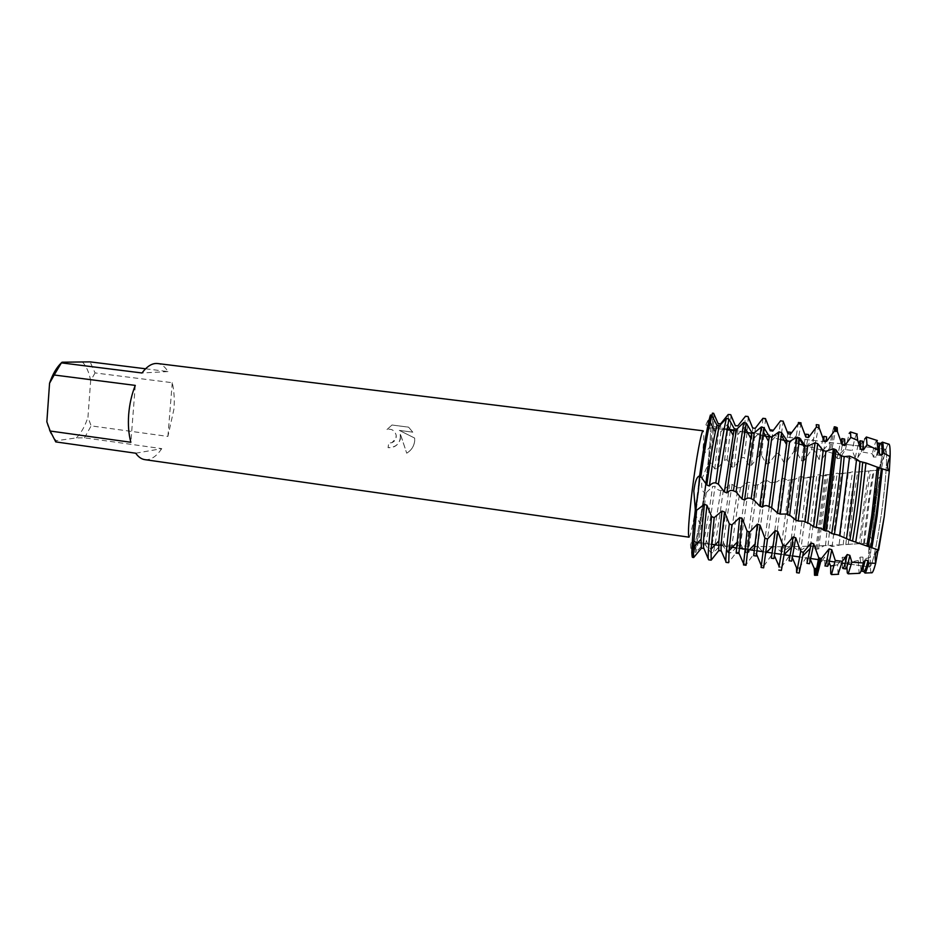 <?xml version="1.0" encoding="UTF-8"?>
<svg xmlns="http://www.w3.org/2000/svg" width="937" height="937" viewBox="0 0 937 937"><rect width="100%" height="100%" fill="white"/><g stroke="black" fill="none" stroke-linecap="round" stroke-linejoin="round"><path stroke-width="0.7" stroke-dasharray="4.68 3.51" d="M873.952 501.037L877.383 479.275C880.815 460.067 883.486 450.065 885.406 449.233C888.089 448.425 886.109 481.325 881.131 515.772C876.306 548.004 872.511 565.07 869.759 566.979C868.119 565.69 868.154 555.325 869.852 535.894L877.383 479.275C880.815 460.067 883.486 450.065 885.406 449.233C888.089 448.425 886.109 481.325 881.131 515.772C876.306 548.004 872.511 565.07 869.759 566.979C868.119 565.69 868.154 555.325 869.852 535.894L873.952 501.037M871.387 572.765C870.368 571.64 870.028 566.498 870.379 557.328C869.009 549.808 869.302 545.053 871.269 543.062C869.302 545.053 869.009 549.808 870.379 557.328L871.644 538.74L876.095 500.721L881.178 469.765C879.714 467.926 880.651 463.487 884.013 456.471C880.651 463.487 879.714 467.926 881.178 469.765L884.013 456.471C885.84 448.917 887.339 444.782 888.475 444.079M706.135 478.924C709.66 451.388 711.488 427.577 709.918 427.717C708.384 426.429 702.645 457.83 698.463 491.269C694.657 522.612 693.415 539.489 694.739 541.926C696.437 542.722 702.129 510.817 706.135 478.924C709.66 451.388 711.488 427.577 709.918 427.717C708.384 426.429 702.645 457.83 698.463 491.269C694.657 522.612 693.415 539.489 694.739 541.926C696.437 542.722 702.129 510.817 706.135 478.924M400.392 439.031L400.204 433.421L406.717 453.192L400.404 434.276C400.743 442.99 396.632 447.441 388.059 447.652L388.738 443.037L391.865 442.697C395.074 441.245 396.515 438.727 396.164 435.155C394.653 430.399 391.596 428.525 387.004 429.521L387.016 429.521C391.607 428.514 394.664 430.399 396.175 435.143L395.953 438.446L391.877 442.697L388.75 443.025L388.082 447.652C394.278 447.991 398.377 445.11 400.392 439.031M95.059 372.926L90.655 380.703L87.961 417.164L91.123 425.878L167.91 436.419L173.931 409.176C174.692 399.443 174.13 390.624 172.244 382.706L95.059 372.926L90.104 361.869M145.563 368.78L167.946 371.567C165.088 366.777 161.644 364.095 157.615 363.533M689.035 537.182C690.218 536.62 692.15 528.632 694.809 513.218L702.481 455.441C703.945 439.875 704.167 431.664 703.172 430.809M387.004 429.521L391.982 425.011L408.579 427.155L412.784 432.168L399.326 430.411L414.658 438.071C414.974 444.653 412.327 449.69 406.705 453.192C411.355 450.416 414.013 446.317 414.704 440.917L414.669 438.071L399.338 430.411L412.795 432.168L408.579 427.155L391.994 425.011L387.016 429.521M710.433 415.009L709.836 426.159L711.991 415.958L709.848 426.159L710.433 415.009L705.737 425.105L712.401 413.182C712.975 417.422 712.389 428.443 710.644 446.246L708.911 462.316L702.176 478.163C701.005 486.69 701.895 491.574 704.858 492.792L708.911 462.316L705.046 492.792L706.287 492.616L712.553 486.537M694.165 546.658L695.277 542.792L694.762 552.233L690.932 542.945C690.077 542.874 690.557 547.665 692.408 557.328L693.157 552.338M864.476 543.202L869.466 499.714L874.151 470.503L881.178 469.765L879.843 476.992L877.383 479.275L879.843 476.992L876.095 500.721L871.644 538.74L869.852 535.894L871.644 538.74L871.269 543.062L841.25 544.748L832.079 546.576L829.327 545.404L824.22 545.65L818.598 548.848L815.834 549.223L811.091 546.166L807.19 546.283L800.807 550.3L798.242 550.476L792.936 546.599L790.231 546.622L783.25 551.343L780.697 551.471L775.215 546.775L772.662 546.786L765.74 552.127L763.186 552.221L758.724 547.349L755.14 546.704L748.265 552.643L745.723 552.689L740.218 546.388L737.665 546.318L730.825 552.853L728.283 552.853L722.778 545.756L720.237 545.639L713.408 552.725L710.878 552.678L705.374 544.865L702.844 544.725L696.027 552.28L694.762 552.233L700.279 524.228L705.046 492.792C701.169 520.503 697.737 540.321 694.762 552.233L695.16 542.863L692.408 557.328M135.713 453.215L161.75 448.636L84.506 437.837L76.365 437.907L56.466 440.695L55.752 441.901M144.837 459.645C150.752 460.243 156.385 456.565 161.75 448.636M46.85 421.814C48.712 430.633 51.91 436.935 56.466 440.695M62.065 362.209L61.409 362.806M90.655 380.703C89.085 372.165 86.192 365.77 81.941 361.541M76.365 437.907C81.25 432.941 85.115 426.019 87.961 417.164M84.506 437.837L91.123 425.878M135.279 385.4L130.864 442.276M167.946 371.567L141.991 372.985M167.91 436.419L172.244 382.706M872.078 572.73C870.532 573.596 869.969 568.466 870.379 557.328L863.445 559.19L862.79 557.117L860.189 557.152L858.292 560.455L859.1 573.327M889.143 444.302C887.995 443.096 886.285 447.148 884.013 456.471L877.337 454.878L876.095 456.987L878.32 448.366M879.164 445.883L880.885 443.306M876.095 456.987L873.413 457.069C875.334 448.472 876.856 443.787 877.981 443.037M877.337 454.878L878.976 448.448M879.281 447.429L880.792 443.295M873.413 457.069L872.335 453.824L861.372 451.821L857.8 457.596L855.153 457.713L852.202 450.451L845.42 449.608L839.693 458.427L837.069 458.568L832.138 448.39L830.686 448.284L829.374 448.39L821.761 459.458L819.161 459.622L814.124 449.666L811.524 449.889L803.981 460.653L801.404 460.852L796.415 451.341L793.85 451.611L786.366 462.046L783.812 462.269L778.881 453.239L776.34 453.531L768.89 463.592L766.349 463.827L761.488 455.323L758.97 455.64L751.556 465.209L749.038 465.443L752.809 427.729M749.038 465.443L744.247 457.525L741.741 457.853L734.362 466.837L731.856 467.083L727.135 459.798L724.652 460.137L717.273 468.605L714.79 468.887L710.152 462.14L708.911 462.316C711.921 435.822 713.08 419.448 712.401 413.182M748.089 416.684C748.37 419.999 747.094 433.62 744.247 457.525M725.8 561.24L726.187 562.153L728.74 562.458L736.517 552.151L738.614 552.35M736.142 553.123L736.517 552.151M751.556 465.209L755.363 428.033M758.97 455.64L762.964 418.277M766.349 463.827L770.39 429.86M765.588 418.921L761.488 455.323M743.463 563.453L746.309 564.379L754.062 553.697L756.417 553.884M753.676 555.653L754.062 553.697M768.89 463.592L772.966 430.177M756.417 555.208L756.627 553.908M776.34 453.531L780.626 420.385M761.289 565.632L763.913 565.936L763.655 567.845M761.078 567.471L761.336 565.737M763.186 552.221L772.498 482.52L775.04 482.133L765.74 552.127M783.812 462.269L788.052 432.109M783.215 420.701L778.881 453.239M763.913 565.936L771.655 554.973L774.407 555.711M771.315 558.194L771.655 554.973M786.366 462.046L790.676 432.332M773.903 558.569L774.22 555.126M793.85 451.611L798.394 422.517M780.697 551.471L789.938 479.885L792.491 479.51L783.25 551.343M801.404 460.852L805.879 434.182M800.994 422.833L796.415 451.341M779.432 567.026L781.528 567.154L781.376 570.434M781.528 567.154L789.27 555.957L791.847 556.074L792.479 557.995M789.071 560.748L789.27 555.957M803.981 460.653L808.49 434.499M791.671 561.122L791.847 556.074M811.524 449.889L816.268 424.66M798.242 550.476L807.507 477.331L810.083 476.968L800.807 550.3M819.161 459.622C821.55 444.63 823.096 436.888 823.799 436.361L823.869 436.408M818.879 424.976L814.124 449.666M797.867 567.974L799.167 568.021L799.202 573.034M799.167 568.021L806.933 556.66L809.509 556.742L810.704 560.244M806.933 563.324L806.933 556.66M821.761 459.458L826.422 436.677M809.545 563.699L809.509 556.742M829.374 448.39L830.428 442.428C832.29 432.215 833.567 427.003 834.258 426.815M815.834 549.223L825.204 474.848L827.968 474.555L818.598 548.848M817.123 549.129L826.504 474.672M837.069 458.568L840.84 440.542M836.823 427.541C835.898 428.912 834.328 435.857 832.138 448.39M816.654 568.361L817.205 575.236M817.041 568.29L824.63 557.082L827.219 557.128L829.093 562.423M824.9 565.913L824.63 557.082M839.693 458.427L840.688 453.039C842.468 443.751 843.722 439.031 844.46 438.879M827.535 566.288L827.219 557.128M845.42 449.608L849.168 433.398M832.079 546.576L841.367 473.431L848.266 472.845L838.966 545.58M855.153 457.713L858.655 443.002M856.734 433.913C855.704 434.944 854.193 440.46 852.202 450.451M834.246 565.409L837.608 564.788L838.076 574.287M837.608 564.788L842.386 557.246L844.975 557.246L847.013 562.938L858.292 560.455M842.504 567.611L842.386 557.246M857.8 457.596L860.4 446.176M860.716 445.063L862.614 441.093M845.631 568.9L844.975 557.246M861.372 451.821L864.652 439.043M846.919 566.826L847.013 562.938M848.254 544.444L853.759 497.313L857.624 472.037L868.939 471.006L864.535 498.964L859.393 543.483M876.774 440.331C875.673 441.128 874.198 445.625 872.335 453.824M860.974 571.031L860.189 557.152M863.844 571.523L862.79 557.117M863.75 571.511L863.375 567.131M863.352 566.065L863.445 559.19M702.844 544.725C705.549 533.809 708.794 514.413 712.565 486.537L715.048 486.291C716.559 489.079 718.48 490.496 720.822 490.519L723.317 490.145L729.642 484.687L732.148 484.394L737.841 487.919L740.991 487.381L746.859 482.614L749.377 482.309L754.121 485.307L758.888 484.558L764.182 480.564L766.712 480.271L770.835 482.754L772.498 482.52M775.04 482.133L776.925 481.864L781.599 478.631L784.152 478.362L787.666 480.341L789.938 479.885M792.491 479.51L795.115 479.322L799.144 476.804L801.709 476.546L804.637 478.069L807.507 477.331M810.083 476.968L813.421 476.945L816.818 475.047L819.406 474.801L821.784 475.926L825.204 474.848M827.968 474.555L831.857 474.743L837.245 473.15L839.107 473.935L841.367 473.431M848.266 472.845L852.611 471.838L857.624 472.037M868.939 471.006L874.151 470.503M701.485 548.133L704.074 548.426M708.29 558.979L708.641 559.811L711.195 560.174M718.995 550.277L721.549 550.569M726.854 428.935L705.737 425.105M863.656 543.647C865.788 519.039 869.044 494.572 873.401 470.233M861.056 543.811C863.176 519.356 866.409 494.9 870.742 470.433M845.842 544.678C847.938 521.195 851.077 496.844 855.247 471.616M843.241 544.819C845.338 521.499 848.465 497.172 852.611 471.838M828.097 545.521C830.194 523.268 833.239 499.14 837.245 473.15M825.509 545.627C827.605 523.56 830.65 499.48 834.633 473.384M815.834 575.459L815.448 573.339M830.686 448.284C833.087 434.452 834.715 427.342 835.57 426.967M810.411 546.166L819.406 474.801M807.835 546.236L816.818 475.047M792.796 546.576L801.709 476.546M790.231 546.622L799.144 476.804M775.215 546.775L784.152 478.362M772.662 546.786L781.599 478.631M757.693 546.728L766.712 480.271M755.14 546.704L764.182 480.564M746.309 564.379L746.039 565.269M757.693 484.804L748.265 552.643M743.486 564.906L743.755 564.121M745.723 552.689L755.175 485.202M740.218 546.388L749.377 482.309M737.665 546.318L746.859 482.614M740.453 487.521L730.825 552.853M728.283 552.853L737.946 487.908M741.741 457.853L745.477 416.215M722.778 545.756L732.148 484.394M734.362 466.837L737.747 434.709L737.876 425.902M720.237 545.639C722.814 532.942 725.952 512.621 729.642 484.687M731.856 467.083C734.913 441.35 736.072 427.518 735.334 425.597M706.287 492.616C702.41 520.351 698.99 540.239 696.027 552.28M713.643 413.276C714.322 419.401 713.151 435.693 710.152 462.14M723.317 490.145C719.534 518.091 716.231 538.951 713.408 552.725M730.731 414.704C731.317 418.898 730.122 433.925 727.135 459.798M714.79 468.887C717.906 442.217 719.007 427.12 718.105 423.583M710.878 552.678L720.822 490.519M724.652 460.137L728.178 423.735L728.225 414.482M705.374 544.865L706.334 540.766C708.958 528.21 711.851 510.056 715.048 486.291M717.273 468.605L720.811 431.863L720.6 423.864M737.841 487.919L740.558 487.498M726.105 561.966L728.869 562.294M885.406 449.233L879.328 448.495L885.406 449.233M878.192 448.354L860.728 446.211L878.192 448.354M859.709 446.082L842.246 443.951L859.709 446.082M841.93 443.904L733.8 430.645L841.93 443.904M726.702 429.778L709.918 427.717L726.702 429.778M702.481 455.441L710.644 446.246M790.149 546.634C759.544 547.067 727.932 545.779 695.277 542.792L690.932 542.945M694.809 513.218L700.279 524.228M869.759 566.979L867.639 566.686L869.759 566.979M866.409 566.51L863.691 566.112L866.409 566.51M862.567 565.96L851.358 564.355L862.567 565.96M847.844 563.851L845.151 563.465L847.844 563.851M841.965 563.008L834.972 562.001L841.965 563.008M829.397 561.204L818.364 559.623L829.397 561.204M811.067 558.581L799.823 556.976L811.067 558.581M792.854 555.969L790.207 555.594L792.854 555.969M784.093 554.716L781.399 554.329L784.093 554.716M774.758 553.38L772.123 553.006L774.758 553.38M765.752 552.092L763.093 551.717L765.752 552.092M756.768 550.804L754.156 550.429L756.768 550.804M747.55 549.48L744.903 549.105L747.55 549.48M738.895 548.25L736.306 547.876L738.895 548.25M729.454 546.892L718.562 545.334L729.454 546.892M711.476 544.327L694.739 541.926L711.476 544.327M754.742 437.614L762.039 429.708M771.807 440.577L779.057 432.789M788.931 443.599L796.122 435.928M806.125 446.68L813.246 439.148M823.377 449.83L830.428 442.428M840.688 453.039L845.771 447.757M858.058 456.331L859.252 455.101M754.121 485.307L758.888 484.558M770.835 482.754L776.925 481.864M787.666 480.341L795.115 479.322M804.637 478.069L813.421 476.945M821.784 475.926L831.857 474.743M839.107 473.935L850.456 472.74M856.605 472.131L869.22 470.96M737.513 487.931L740.991 487.381M769.172 506.694L771.748 507.807M786.272 514.003L790.523 515.795M803.571 521.206L809.369 523.572M820.953 528.245L828.249 531.138M838.369 535.097L847.165 538.459M852.764 543.999L847.657 544.35M841.25 544.748L829.327 545.404M824.22 545.65L811.091 546.166M807.19 546.283L792.936 546.599M876.282 466.802L864.078 462.819M859.018 461.203L844.858 456.823M841.039 455.675L825.884 451.259M824.56 450.896L823.178 450.498M822.358 450.275L805.024 445.59M798.874 444.009L787.033 441.058M780.708 439.558L769.207 436.947M762.659 435.553L751.509 433.316M744.716 432.039L733.905 430.13M757.846 545.674L758.724 547.349M740.605 544.081L743.463 549.562M723.434 542.441L728.412 552.104M737.747 434.709L745.079 426.686M706.334 540.766L711.335 550.534M720.811 431.863L728.178 423.735"/><path stroke-width="1.41" d="M888.475 444.079C889.74 443.552 890.291 447.722 890.115 456.588C886.859 463.803 886.601 468.605 889.342 470.983C886.601 468.605 886.859 463.803 890.115 456.588L889.342 470.983L884.2 516.896L875.673 563.266C874.49 555.395 875.474 551.003 878.637 550.101C875.474 551.003 874.49 555.395 875.673 563.266C873.788 570.387 872.359 573.549 871.387 572.765M61.397 362.865L54.17 374.999L135.279 385.4C131.742 394.243 129.552 403.906 128.685 414.412C127.924 424.906 128.65 434.182 130.864 442.276L50.2 431.032L55.752 441.901L135.713 453.215C138.383 456.998 141.428 459.142 144.837 459.645L689.035 537.182C687.664 534.875 688.742 519.133 692.256 489.957C696.121 458.849 701.59 429.603 703.172 430.809L157.615 363.533C152.333 362.97 147.132 366.121 141.991 372.985L61.397 362.865L62.065 362.209L90.104 361.869L145.563 368.78M693.825 490.941C695.043 481.337 696.964 476.359 699.588 475.996L698.206 492.44L695.313 509.751L693.825 490.941M771.643 507.784L781.622 432.636L779.022 431.887L771.877 436.982L769.289 436.361L763.866 427.682L761.289 426.991L754.238 432.906L751.685 432.344L746.285 423.137L743.732 422.505L736.775 429.193L734.245 428.689L728.892 419.003L726.362 418.429L719.487 425.796L716.981 425.328L711.675 415.267L710.433 415.009C707.611 424.625 703.992 444.958 699.588 475.996L700.853 476.535L706.814 485.026L709.368 485.998C711.476 483.433 713.631 482.438 715.821 483.012L718.386 484.136L724.36 491.878L726.925 492.909C729.021 490.637 731.153 489.922 733.343 490.754L736.131 491.995L741.999 498.999L744.575 500.042C746.719 497.957 748.921 497.512 751.181 498.707L753.781 499.866L759.743 506.121L762.331 507.14C764.51 505.301 766.735 505.137 769.031 506.636L771.748 507.807L777.593 513.113L780.216 514.12L786.272 514.003L790.535 515.795L795.56 520.012L798.183 521.007L803.571 521.206L809.369 523.572L813.597 526.828L820.941 528.245L824.49 530.565L828.249 531.15L831.705 533.551L838.369 535.097L849.882 540.134L878.637 550.101L884.2 516.896L889.342 470.983L882.408 468.875L877.067 516.1L871.937 547.571M693.157 552.338L694.165 546.658M712.401 413.182L711.991 415.958L712.401 413.182L713.643 413.276L718.105 423.583L720.6 423.864L728.225 414.482L730.731 414.704L735.299 425.597L737.817 425.925L745.477 416.215L748.007 416.496L752.657 427.951L755.21 428.326L762.917 418.324L765.588 418.921M868.587 563.149C867.112 568.97 865.917 572.273 865.003 573.057L872.078 572.73C873.015 571.968 874.209 568.818 875.673 563.266L868.587 563.149L867.978 560.701L865.331 559.939L863.328 562.95L851.85 562.212L849.847 555.336L847.212 554.528L842.328 561.31L835.277 560.478L831.763 549.714L829.128 548.871L821.526 558.429L820.016 558.171L818.704 557.714L813.726 543.87L811.102 542.991L803.337 552.361L800.713 551.436L795.747 537.815L793.135 536.913L785.382 545.849L782.77 544.877L777.839 531.537L775.239 530.611L767.485 539.08L764.873 538.072L760.001 525.095L757.401 524.146L749.647 532.075L747.058 531.045L742.233 518.559L739.644 517.611L731.891 524.907L729.302 523.853L724.535 512.012L721.97 511.04L714.193 517.646L711.628 516.58L706.943 505.301L704.39 504.305L696.601 510.29L695.313 509.751C692.162 538.541 691.19 554.399 692.408 557.328L693.685 557.538L701.485 548.133M50.2 431.032L46.85 421.814L49.567 383.221L54.17 374.999M61.409 362.806C56.501 367.515 52.566 374.32 49.567 383.221M878.32 448.366L879.164 445.883M877.981 443.037L881.19 443.506C881.916 444.431 882.197 448.191 882.045 454.785L883.275 452.852L890.115 456.588C890.255 449.514 889.939 445.415 889.143 444.302L882.408 442.135C883.087 443.154 883.38 446.726 883.275 452.852M878.215 442.99L878.508 443.178C879.199 444.079 879.468 447.71 879.316 454.07L882.045 454.785M878.976 448.448L879.281 447.429M880.792 443.295L882.408 442.135M755.21 428.326L752.657 427.951M748.007 416.496L745.348 416.379M738.614 552.35L743.463 563.453M765.541 418.581L762.917 418.324M772.779 431.079L772.966 430.177L770.39 429.86L770.202 430.657L772.779 431.079L780.556 420.842L783.133 421.24L787.935 433.702L790.535 434.171L798.383 423.747L800.994 424.215L805.843 437.087L808.467 437.602L816.408 427.061L819.055 427.588L823.939 440.812L826.598 441.386L834.633 430.786L837.444 431.688L842.211 444.888L844.893 445.52L850.843 437.403L857.718 440.46L860.67 449.315L863.387 449.983L867.006 444.759L878.168 450.217L879.316 454.07M765.482 418.663L770.202 430.657M756.417 553.884L761.289 565.632M783.133 421.24L780.556 420.842M779.022 431.887L769.031 506.636M788.052 432.109L787.935 433.702M788.087 432.016L790.676 432.332L790.535 434.171M800.994 424.215L800.994 422.833L798.394 422.517L798.383 423.747M774.407 555.711L779.432 567.026M782.77 544.877L778.952 566.99M789.61 515.643L799.577 437.966L796.942 437.169L786.986 514.495M808.467 437.602L808.49 434.499L805.89 434.182L805.843 437.087M819.055 427.588L818.879 424.976L816.268 424.66L816.408 427.061M792.479 557.995L796.591 567.916L797.867 567.974M800.713 551.436L796.602 572.659L796.591 567.916M807.671 523.42L817.708 443.658L815.061 442.803L805.035 522.296M823.869 436.408L823.939 440.812M823.846 436.373L826.551 436.853L826.598 441.386M837.444 431.688L837.209 427.67L835.57 426.967L834.258 426.815L834.633 430.786M810.704 560.244L814.253 568.501L816.654 568.361M818.704 557.714C816.607 569.403 815.213 575.248 814.522 575.271L814.253 568.501M825.989 531.092L836.167 449.947L834.68 449.245L824.49 530.565M834.68 449.245L833.344 448.788L823.166 530.002M840.84 440.542L842 438.727L842.211 444.888M841.824 438.563L844.647 439.055L844.893 445.52M849.168 433.398L850.456 431.91L850.843 437.403M829.093 562.423L830.65 566.053L834.246 565.409M835.277 560.478L831.494 574.58L830.744 573.678L830.65 566.053M846.509 538.377L850.316 513.148L856.594 459.118L849.672 456.132L839.587 535.905M858.655 443.002L860.201 440.952L860.67 449.315M857.718 440.46L856.734 433.913M860.4 446.176L860.716 445.063M859.967 440.765L862.86 441.268L863.387 449.983M864.652 439.043L866.385 437.005L867.006 444.759M851.85 562.212L848.208 573.819L847.282 572.964L846.919 566.826M866.901 545.709L871.75 515.514L877.243 467.141L865.964 462.948L860.061 514.226L855.809 541.703M878.168 450.217L876.774 440.331M865.003 573.057L863.75 571.511M863.375 567.131L863.352 566.065M692.408 557.328C691.19 554.399 692.162 538.541 695.313 509.751L698.206 492.44L699.588 475.996C703.992 444.958 707.611 424.625 710.433 415.009M706.943 505.301C703.828 532.614 702.82 546.997 703.921 548.485L708.29 558.979M711.113 549.129L711.148 560.174L718.749 550.616L718.855 540.942L711.113 549.129L714.193 517.646M724.535 512.012C721.631 536.854 720.53 549.843 721.256 550.979L725.8 561.24M882.408 468.875L877.243 467.141M865.964 462.948L859.803 461.449L856.594 459.118M849.672 456.12L844.167 456.635L841.485 455.839C839.833 455.265 838.053 453.297 836.167 449.947M833.344 448.788L825.837 451.259L823.178 450.498L817.708 443.658M815.061 442.803L807.671 446.188L805.035 445.473L799.577 437.966M796.942 437.169L789.68 441.421L787.08 440.753L781.622 432.636M867.978 560.701C866.175 567.998 864.804 571.605 863.844 571.523L860.974 571.031M881.319 468.277C879.679 490.66 875.064 525.411 870.789 547.477M865.331 559.939C863.516 567.482 862.134 571.219 861.185 571.137M878.59 467.387C876.962 489.559 872.37 524.298 868.13 546.552M859.1 573.327L859.744 573.292C860.646 572.484 861.841 569.04 863.328 562.95M849.847 555.336C847.915 564.414 846.509 568.935 845.631 568.9L842.984 568.525L842.504 567.611M862.661 462.316C861.068 483.187 856.641 517.728 852.541 541.082M847.212 554.528C845.256 563.887 843.85 568.548 842.984 568.525M859.955 461.472C858.362 482.11 853.958 516.603 849.882 540.134M838.076 574.287L842.328 561.31M831.763 549.714C829.713 560.736 828.296 566.253 827.535 566.288L824.9 565.913C825.626 565.878 826.973 560.513 828.964 549.82L827.793 550.979M844.167 456.635C842.586 475.891 838.299 510.033 834.352 534.523M829.128 548.871L828.964 549.82M841.485 455.839C839.903 474.848 835.628 508.908 831.705 533.551M817.205 575.236L821.526 558.429M820.016 558.171L816.08 575.295L814.522 575.271M815.448 573.339L815.541 568.525M835.757 427.202L835.968 431.079M813.726 543.87L809.545 563.699L806.933 563.324L810.189 548.485L802.74 555.981L803.337 552.361M825.837 451.259C824.244 468.816 820.039 502.326 816.232 527.824M811.102 542.991L810.189 548.485M822.358 450.275L823.178 450.498L823.073 451.54L813.597 526.828M796.602 572.659L799.202 573.034L802.74 555.981M795.747 537.815L791.671 561.122L789.071 560.748L791.601 547.079L784.07 554.739L785.382 545.849M807.671 446.188L798.183 521.007M793.135 536.913L791.601 547.079M805.035 445.473L795.56 520.012M778.788 570.059L781.376 570.434L784.07 554.739M777.839 531.537L773.903 558.569L771.315 558.194L773.166 545.627L765.576 553.439L767.485 539.08M789.68 441.421L780.216 514.12M775.239 530.611L773.166 545.627M787.08 440.753L777.593 513.113M764.873 538.072L761.078 567.471L763.655 567.845L765.576 553.439M760.001 525.095L756.417 555.208M771.877 436.982L762.331 507.14M757.401 524.146L753.676 555.653L756.241 556.016M769.289 436.361L759.743 506.121M747.058 531.045L743.486 564.906L746.039 565.269L749.647 532.075M753.781 499.866L763.866 427.682M761.289 426.991L751.181 498.707M742.233 518.559L739 552.701M754.238 432.906L744.575 500.042M739.644 517.611L736.142 553.123L738.696 553.486M751.685 432.344L741.999 498.999M728.74 562.458L729.091 550.628L731.891 524.907M736.025 491.937L746.285 423.137M729.302 523.853C726.433 548.649 725.332 561.486 725.999 562.352L728.541 562.715M743.732 422.505L733.448 490.789M736.775 429.193C734.339 440.554 731.059 461.789 726.925 492.909M721.97 511.04L718.855 540.942M734.245 428.689L724.36 491.878M735.334 425.597L737.841 425.902M693.685 557.538L693.286 547.595L696.601 510.29M700.853 476.535C704.249 452.384 707.294 434.159 709.988 421.873L711.675 415.267M718.386 484.136L728.892 419.003M704.39 504.305L701.063 539.302L701.403 548.122L703.921 548.485M716.981 425.328L715.341 431.91C712.799 443.997 709.965 461.707 706.814 485.026M711.628 516.58C708.536 544.233 707.54 558.639 708.618 559.811L708.641 559.811M726.362 418.429C723.645 430.036 720.131 451.564 715.821 483.012M719.487 425.796C716.946 435.014 713.572 455.077 709.368 485.998M733.343 490.754L736.131 491.995M879.328 448.495L878.192 448.354L879.328 448.495M860.728 446.211L859.709 446.082L860.728 446.211M733.8 430.645L726.702 429.778L733.8 430.645M867.639 566.686L866.409 566.51L867.639 566.686M863.691 566.112L862.567 565.96L863.691 566.112M851.358 564.355L847.844 563.851L851.358 564.355M845.151 563.465L841.965 563.008L845.151 563.465M834.972 562.001L829.397 561.204L834.972 562.001M818.364 559.623L811.067 558.581L818.364 559.623M799.823 556.976L792.854 555.969L799.823 556.976M790.207 555.594L784.093 554.716L790.207 555.594M781.399 554.329L774.758 553.38L781.399 554.329M772.123 553.006L765.752 552.092L772.123 553.006M763.093 551.717L756.768 550.804L763.093 551.717M754.156 550.429L747.55 549.48L754.156 550.429M744.903 549.105L738.895 548.25L744.903 549.105M736.306 547.876L729.454 546.892L736.306 547.876M718.562 545.334L711.476 544.327L718.562 545.334M883.767 469.308L882.174 468.769M878.028 467.387L876.282 466.802M864.078 462.819L862.942 462.456M859.803 461.449L859.018 461.203M844.858 456.823L841.039 455.675M825.884 451.259L824.56 450.896M805.024 445.59L798.874 444.009M787.033 441.058L780.708 439.558M769.207 436.947L762.659 435.553M751.509 433.316L744.716 432.039M733.905 430.13L726.854 428.935M859.744 573.292L848.208 573.819M877.383 440.531L866.385 437.005M838.603 574.264L831.494 574.58M857.238 434.077L850.456 431.91M817.603 575.224L816.08 575.295M823.073 451.54L822.054 449.748M804.766 448.038L799.495 438.68M786.588 444.63L781.294 435.108M754.906 544.116L747.246 552.057M768.563 441.315L763.245 431.652M736.798 542.546L729.091 550.628M750.678 438.094L745.348 428.291M721.256 550.979L718.726 550.616M732.933 434.967L727.604 425.035M701.063 539.302L693.286 547.595M715.341 431.91L709.988 421.873M711.148 560.174L708.618 559.811"/></g></svg>
